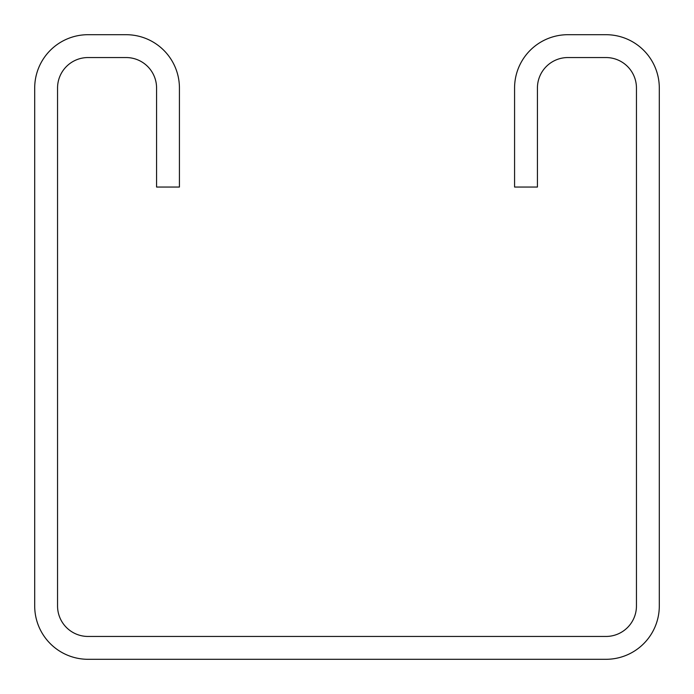 <?xml version="1.0" encoding="UTF-8"?>
<svg xmlns="http://www.w3.org/2000/svg" width="694" height="694" viewBox="0 0 694 694"><rect width="100%" height="100%" fill="white"/><g stroke="black" fill="none" stroke-linecap="round" stroke-linejoin="round"><path stroke-width="1.04" d="M514.575 88.017L514.575 187.042L537.425 187.042L537.425 88.017A30.467 30.467 0 0 1 567.892 57.55L605.983 57.55A30.467 30.467 0 0 1 636.45 88.017L636.45 605.983A30.467 30.467 0 0 1 605.983 636.45L88.017 636.45A30.467 30.467 0 0 1 57.55 605.983L57.55 88.017A30.467 30.467 0 0 1 88.017 57.55L126.108 57.55A30.467 30.467 0 0 1 156.575 88.017L156.575 187.042L179.425 187.042L179.425 88.017A53.317 53.317 0 0 0 126.108 34.7L88.017 34.7A53.317 53.317 0 0 0 34.7 88.017L34.7 605.983A53.317 53.317 0 0 0 88.017 659.3L605.983 659.3A53.317 53.317 0 0 0 659.3 605.983L659.3 88.017A53.317 53.317 0 0 0 605.983 34.7L567.892 34.7A53.317 53.317 0 0 0 514.575 88.017"/></g></svg>
